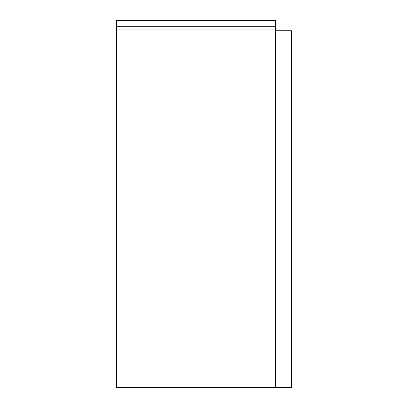 <?xml version="1.0" encoding="UTF-8"?>
<svg xmlns="http://www.w3.org/2000/svg" width="408" height="408" viewBox="0 0 408 408"><rect width="100%" height="100%" fill="white"/><g stroke="black" fill="none" stroke-linecap="round" stroke-linejoin="round"><path stroke-width="0.61" d="M275.533 26.76L275.533 20.4L116.571 20.4L116.571 26.76L275.533 26.76L275.533 387.6L116.571 387.6L116.571 29.937L275.533 29.937M116.571 26.76L116.571 29.937M275.533 387.6L291.429 387.6L291.429 30.733L275.533 30.733"/></g></svg>

